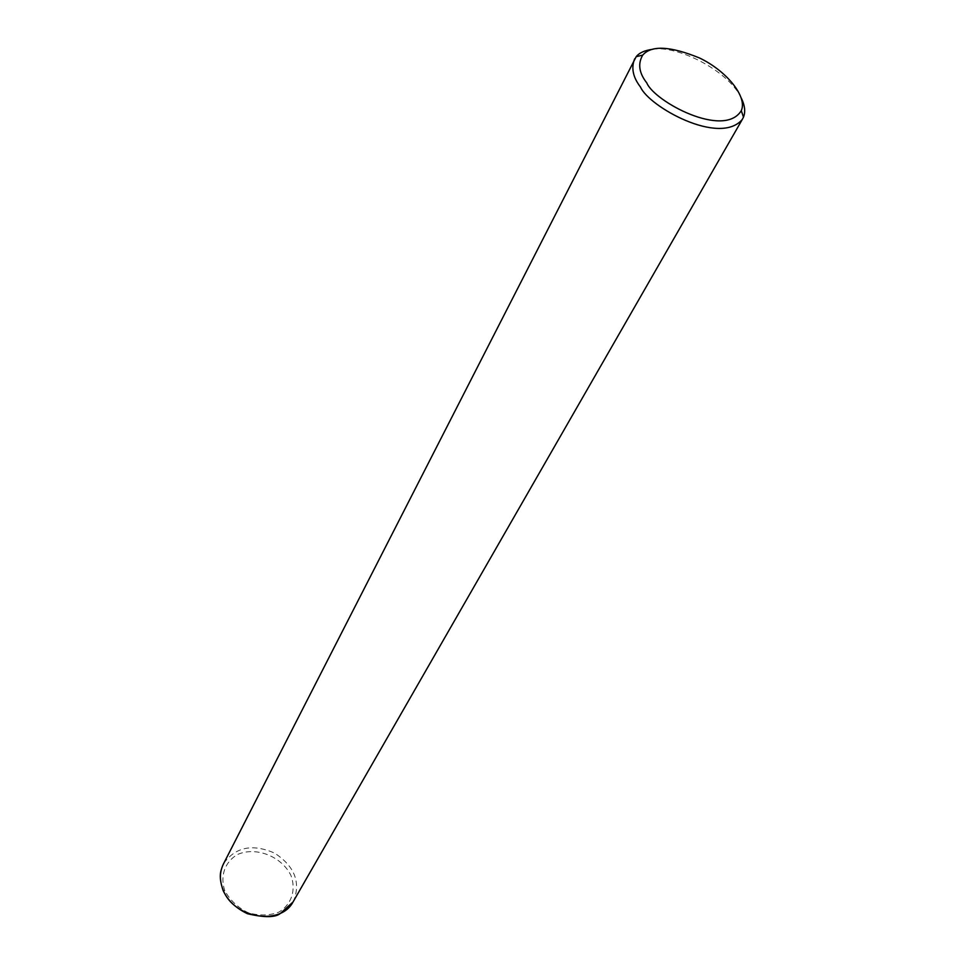 <?xml version="1.0" encoding="UTF-8"?>
<svg xmlns="http://www.w3.org/2000/svg" width="965" height="965" viewBox="0 0 965 965"><rect width="100%" height="100%" fill="white"/><g stroke="black" fill="none" stroke-linecap="round" stroke-linejoin="round"><path stroke-width="0.72" stroke-dasharray="4.83 3.62" d="M223.844 863.18L223.856 863.156C235.786 846.908 252.685 843.555 274.555 853.096C294.494 866.136 300.863 882.058 293.686 900.852M224.809 890.719C219.731 875.93 224.966 861.6 237.824 854.351C256.413 846.401 281.756 856.534 290.972 875.496C296.291 889.935 291.635 904.41 278.921 912.106C269.295 915.701 259.006 915.894 248.041 912.697C237.728 907.498 229.984 900.176 224.809 890.719L223.156 890.611M652.485 49.336C675.548 44.728 728.008 69.697 741.277 98.032M223.856 863.156L222.662 865.629"/><path stroke-width="1.45" d="M293.686 900.852L292.95 902.118C280.236 926.098 233.506 918.198 223.108 889.899C219.284 880.309 219.537 871.395 223.844 863.18L636.176 56.682C639.288 52.798 644.729 50.349 652.485 49.336M741.277 98.032C744.884 105.475 745.619 111.844 743.484 117.139L742.278 119.467C719.552 146.173 648.962 106.633 640.483 87.031C632.944 77.272 631.001 67.876 634.668 58.829M646.791 82.918C639.023 73.002 637.672 63.738 642.726 55.114C651.351 45.102 670.277 46.055 699.468 57.96C726.621 70.903 747.658 96.814 741.289 110.649C724.027 138.948 654.354 101.506 646.791 82.918M223.108 889.899L223.156 890.611C218.114 875.665 220.889 870.937 222.662 865.629M293.01 902.022L280.489 913.336C275.507 917.606 264.519 917.727 247.498 913.722C235.955 908.258 227.849 900.562 223.156 890.611M292.95 902.118L742.278 119.467M636.176 56.682L642.726 55.114M743.484 117.139L741.289 110.649"/></g></svg>
